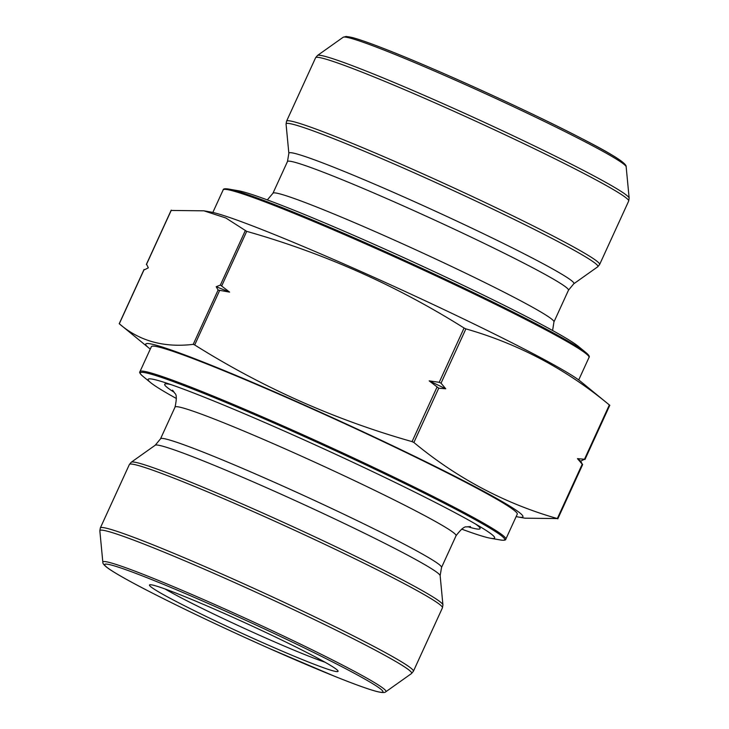 <?xml version="1.0" encoding="UTF-8"?>
<svg xmlns="http://www.w3.org/2000/svg" width="729" height="729" viewBox="0 0 729 729"><rect width="100%" height="100%" fill="white"/><g stroke="black" fill="none" stroke-linecap="round" stroke-linejoin="round"><path stroke-width="1.09" d="M146.811 264.755L148.333 267.816L144.515 269.766M203.847 210.809L210.59 211.984A207.419 10.826 -155.4 0 1 360.418 271.252A207.419 10.826 -155.4 0 1 580.53 381.358L609.344 404.95C566.26 369.257 518.447 343.897 465.895 328.879L464.072 328.014C396.558 285.549 324.104 253.328 246.703 231.357L225.826 217.98L203.847 210.818L171.67 210.453M584.485 459.252L580.667 461.193L582.544 464.546L577.468 458.65L584.485 459.252L609.344 404.95M439.213 382.306L441.036 383.181L445.756 388.794L438.74 388.192L429.171 380.857L439.213 382.306L464.072 328.014M220.377 285.057L229.589 292.11L218.08 290.069L216.203 286.725L220.377 285.057L245.236 230.765M119.656 324.059L148.47 347.66A207.419 10.826 24.6 0 1 396.631 447.624A207.419 10.826 24.6 0 1 518.41 517.034A207.419 10.826 24.6 0 1 516.159 516.569M144.16 269.484L119.301 323.776C139.212 340.981 163.852 347.842 193.221 344.361L194.689 344.954C262.622 387.609 335.085 419.831 412.058 441.619L413.881 442.485C456.965 478.188 504.778 503.548 557.33 518.556L525.153 518.191M586.098 352.718L578.361 346.384A190.57 9.951 -155.4 0 0 376.137 245.217A190.57 9.951 -155.4 0 0 238.483 190.77L228.633 189.057A200.429 10.461 24.6 0 1 373.412 246.32A200.429 10.461 24.6 0 1 586.098 352.718C588.904 355.105 589.879 356.663 589.032 357.401A201.195 10.498 -155.4 0 0 372.865 247.131A201.195 10.498 -155.4 0 0 223.165 189.895L212.841 212.44M164.973 588.941A98.524 5.139 -155.4 0 0 262.212 636.453A98.524 5.139 -155.4 0 0 324.979 662.205M150.292 349.063A207.419 10.826 24.6 0 1 148.47 347.66M151.386 346.667A201.195 10.498 24.6 0 1 338.693 420.879A201.195 10.498 24.6 0 1 517.253 514.182L505.835 539.123A201.195 10.498 24.6 0 0 327.275 445.82A201.195 10.498 24.6 0 0 139.968 371.617L151.386 346.667M176.409 398.508A190.57 9.951 24.6 0 1 150.639 382.634A190.57 9.951 24.6 0 1 162.084 381.677A190.57 9.951 24.6 0 1 325.526 449.629A190.57 9.951 24.6 0 1 483.764 528.953A190.57 9.951 24.6 0 1 490.517 538.248A190.57 9.951 24.6 0 1 461.667 529.108M260.909 641.848A103.709 5.413 24.6 0 1 149.737 584.804A103.709 5.413 24.6 0 1 246.037 623.259A103.709 5.413 24.6 0 1 338.065 671.035A103.709 5.413 24.6 0 1 260.909 641.848M229.589 292.11A240.105 12.53 -155.4 0 0 216.203 286.725M445.756 388.794A240.105 12.53 -155.4 0 0 429.171 380.857M580.667 461.193A240.105 12.53 -155.4 0 0 577.468 458.65M146.456 264.472L171.315 210.18M441.036 383.181L465.895 328.879M221.844 285.65L246.703 231.357M557.33 518.556L582.189 464.264M413.881 442.485L438.74 388.192M412.058 441.619L436.917 387.318M194.689 344.954L219.557 290.661M193.221 344.361L218.08 290.069M629.154 198.151L626.165 166.813A155.687 8.128 -155.4 0 0 458.851 81.73A155.687 8.128 -155.4 0 0 343.177 37.243L317.498 55.468A171.461 8.948 24.6 0 1 444.89 104.457A171.461 8.948 24.6 0 1 629.154 198.151L628.671 201.076A172.153 8.985 -155.4 0 0 443.697 106.716A172.153 8.985 -155.4 0 0 315.602 57.746L286.561 121.187A172.153 8.985 24.6 0 1 414.655 170.158A172.153 8.985 24.6 0 1 599.621 264.518L628.671 201.076M573.769 283.791L597.725 266.796A171.461 8.948 -155.4 0 0 413.689 172.609A171.461 8.948 -155.4 0 0 286.069 124.112L288.857 153.345L287.463 161.556A154.53 8.065 -155.4 0 1 402.444 205.514A154.53 8.065 -155.4 0 1 568.474 290.206L573.769 283.791A156.753 8.183 -155.4 0 0 405.524 197.687A156.753 8.183 -155.4 0 0 288.857 153.345M568.474 290.206L553.949 321.936A154.53 8.065 -155.4 0 0 387.919 237.235A154.53 8.065 -155.4 0 0 272.938 193.276L287.463 161.556M346.093 37.197A152.999 7.983 24.6 0 1 488.539 93.576A152.999 7.983 24.6 0 1 624.306 164.572M490.517 538.248L500.367 539.961A200.429 10.461 -155.4 0 0 326.838 446.768A200.429 10.461 -155.4 0 0 142.902 376.301C140.096 373.913 139.121 372.346 139.968 371.617M174.286 392.33A173.429 9.049 24.6 0 1 170.987 384.611M475.727 524.133A173.429 9.049 24.6 0 1 467.726 526.675M172.573 390.143L174.851 393.341C176.7 394.471 176.764 399.055 175.051 407.083A154.53 8.065 24.6 0 1 318.91 464.072A154.53 8.065 24.6 0 1 456.062 535.733C461.02 529.19 464.528 526.247 466.596 526.912L470.487 526.548M175.051 407.083L160.526 438.812A154.53 8.065 24.6 0 1 304.385 495.802A154.53 8.065 24.6 0 1 441.537 567.463L456.062 535.733M160.526 438.812L155.231 445.219A156.753 8.183 24.6 0 1 300.986 503.229A156.753 8.183 24.6 0 1 440.143 575.664L441.537 567.463M155.231 445.219L131.275 462.213A171.461 8.948 24.6 0 1 258.667 511.202A171.461 8.948 24.6 0 1 442.931 604.906L440.143 575.664M442.439 607.831A172.153 8.985 -155.4 0 0 289.65 527.987A172.153 8.985 -155.4 0 0 129.379 464.491L100.329 527.942A172.153 8.985 24.6 0 1 260.599 591.438A172.153 8.985 24.6 0 1 413.398 671.272L442.439 607.831L442.931 604.906M411.502 673.55A171.461 8.948 -155.4 0 0 227.466 579.364A171.461 8.948 -155.4 0 0 99.846 530.867L102.835 562.205A155.687 8.128 24.6 0 1 218.709 606.246A155.687 8.128 24.6 0 1 385.823 691.766L411.502 673.55L413.398 671.272M269.056 648.345A152.999 7.983 -155.4 0 0 349.647 670.789A152.999 7.983 -155.4 0 0 112.64 565.403A152.999 7.983 -155.4 0 0 269.056 648.345M146.347 264.463L171.206 210.162M584.95 459.543L609.809 405.251M119.192 323.767L144.05 269.466M557.794 518.857L582.653 464.555M272.938 193.276L267.333 199.901M553.949 321.936L552.591 330.501M578.708 379.955L589.032 357.401M599.621 264.518L597.725 266.796M286.561 121.187L286.069 124.112M317.498 55.468L315.602 57.746M626.165 166.813C626.931 163.442 611.868 153.892 580.995 138.164C530.949 112.129 437.045 69.209 384.566 48.834C369.904 43.111 359.16 39.348 352.353 37.544L346.166 36.45L343.177 37.243M518.41 517.034L525.153 518.21M150.639 382.634L142.902 376.301M129.379 464.491L131.275 462.213M100.329 527.942L99.846 530.867M102.835 562.205C102.616 563.672 104.712 565.941 109.122 569.003C116.294 573.887 129.261 581.168 148.005 590.855C182.678 608.642 223.038 627.815 269.083 648.363L334.62 676.293C354.203 684.157 368.181 689.206 376.565 691.447C381.768 692.778 384.857 692.887 385.823 691.766M228.633 189.057C224.988 188.492 223.165 188.775 223.165 189.895M500.367 539.961C504.012 540.526 505.835 540.244 505.835 539.123"/></g></svg>
